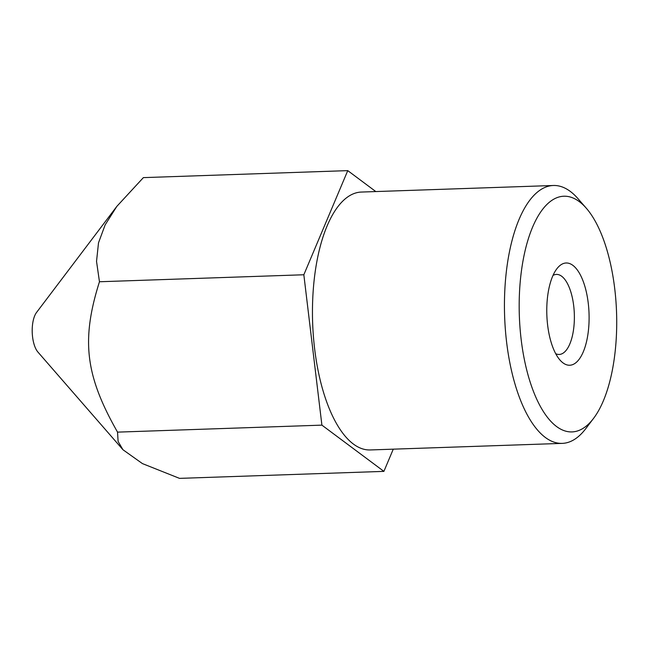 <?xml version="1.0" encoding="UTF-8"?>
<svg xmlns="http://www.w3.org/2000/svg" width="649" height="649" viewBox="0 0 649 649"><rect width="100%" height="100%" fill="white"/><g stroke="black" fill="none" stroke-linecap="round" stroke-linejoin="round"><path stroke-width="0.97" d="M553.021 275.419A40.043 16.517 -92 0 1 556.444 274.413A40.043 16.517 -92 0 1 561.693 276.263A40.043 16.517 -92 0 1 574.333 320.233A40.043 16.517 -92 0 1 559.178 354.451A40.043 16.517 -92 0 1 555.698 353.689M562.983 362.864A51.166 21.109 88 0 0 588.838 309.508A51.166 21.109 88 0 0 556.826 268.824A51.166 21.109 88 0 0 546.839 314.814A51.166 21.109 88 0 0 559.941 360A51.166 21.109 88 0 0 562.983 362.864M556.518 426.49A117.899 48.643 -92 0 1 521.512 270.333A117.899 48.643 -92 0 1 586.363 208.28A117.899 48.643 -92 0 1 616.55 312.429A117.899 48.643 -92 0 1 593.551 418.386A117.899 48.643 -92 0 1 556.518 426.49M586.363 208.28L577.975 198.651A129.021 53.226 88 0 0 553.402 185.492A129.021 53.226 88 0 0 504.589 295.749A129.021 53.226 88 0 0 545.314 437.442A129.021 53.226 88 0 0 562.221 443.381A129.021 53.226 88 0 0 585.836 428.567L593.551 418.386M553.402 185.492L361.412 192.055A129.021 53.226 88 0 0 312.607 302.32A129.021 53.226 88 0 0 353.332 444.013A129.021 53.226 88 0 0 370.238 449.952L562.221 443.381M122.961 449.749L37.926 352.066A22.244 9.175 -92 0 1 32.45 325.433A22.244 9.175 -92 0 1 36.563 312.429L116.836 206.374L105.162 224.846L98.51 242.807L96.531 261.369L99.459 281.755C81.044 340.125 85.295 375.495 117.534 432.129L118.11 441.458L122.961 449.749L142.415 463.589L179.522 478.37L383.9 471.377L321.904 425.136L303.837 274.762L347.759 170.63L143.38 177.623L116.836 206.374M347.759 170.63L375.82 191.569M99.459 281.755L303.837 274.762M393.27 449.157L383.9 471.377M321.904 425.136L117.534 432.129"/></g></svg>
